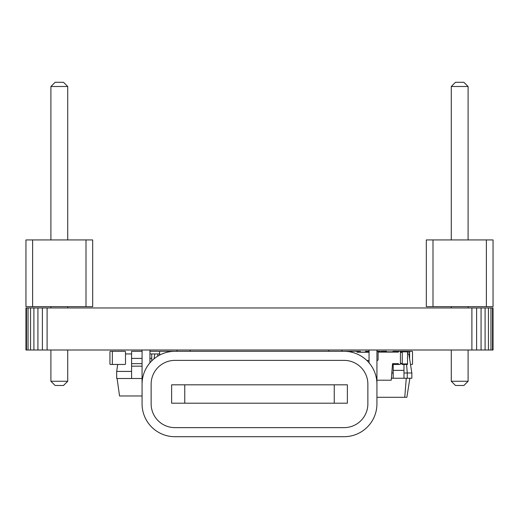 <?xml version="1.0" encoding="UTF-8"?>
<svg xmlns="http://www.w3.org/2000/svg" width="519" height="519" viewBox="0 0 519 519"><rect width="100%" height="100%" fill="white"/><g stroke="black" fill="none" stroke-linecap="round" stroke-linejoin="round"><path stroke-width="0.78" d="M350.137 351.876L350.137 351.318L359.836 351.318M376.93 360.51L377.177 360.51A0.921 0.921 0 0 0 378.098 359.596L378.098 352.239A0.921 0.921 0 0 0 377.177 351.318L380.07 351.318A0.921 0.921 0 0 0 379.311 351.713M159.651 351.817A5.255 5.255 0 0 0 157.419 351.318L149.952 351.318M149.952 353.945L159.651 353.945M407.519 352.239L409.621 352.239L409.621 358.895M409.621 352.239L409.621 351.318L412.248 351.389M407.519 351.843L402.264 351.843L402.264 364.455L407.519 364.455L407.519 351.318L411.989 351.318L409.621 351.318M407.519 351.318L402.264 351.318L402.264 351.843L400.383 351.843M392.591 351.843L386.694 351.843M407.519 363.929L400.383 363.929M386.506 351.713L386.506 351.318L381.251 351.318L381.251 351.713M369.048 352.239L357.078 352.239A0.921 0.921 0 0 0 356.164 351.318L352.745 351.318A0.921 0.921 0 0 0 351.824 352.239L351.824 352.239M369.048 360.51L366.881 360.51M411.723 364.455L410.503 364.455L411.723 364.455M131.586 353.945L125.494 353.945M117.677 364.455L116.697 371.416L116.697 378.507L142.07 378.507L131.586 378.507L131.586 366.161L142.07 366.161M131.586 371.416L116.697 371.416M142.07 351.318L131.586 351.318L131.586 366.161M151.723 353.945L151.723 360.9M117.093 378.507L119.552 395.978L142.07 395.978M131.586 358.408L142.07 358.408M149.952 358.408L151.723 358.408M226.122 351.318L214.821 351.318M411.989 351.318A0.525 0.525 0 0 1 412.514 351.843L412.514 363.929A0.525 0.525 0 0 1 411.989 364.455M112.883 351.318A0.525 0.525 0 0 0 112.357 351.843L112.357 363.929A0.525 0.525 0 0 0 112.883 364.455L124.969 364.455A0.525 0.525 0 0 0 125.494 363.929L125.494 351.843A0.525 0.525 0 0 0 124.969 351.318L112.883 351.318L124.969 351.318M112.357 351.843L112.357 363.929M125.494 351.843L125.494 363.929M112.883 364.455L124.969 364.455M392.546 352.103A0.785 0.785 0 0 1 393.337 351.318L399.636 351.318A0.785 0.785 0 0 1 400.428 352.103L400.428 363.663A0.785 0.785 0 0 1 399.636 364.455L398.456 364.455L398.456 363.663L392.546 363.663L391.235 380.213L376.93 380.213M398.456 351.318L398.456 352.103L378.085 352.103M369.048 352.103L360.361 352.103L360.361 351.318L359.18 351.318A0.785 0.785 0 0 0 358.395 352.103L358.395 352.239M398.456 364.455L393.337 364.455A0.785 0.785 0 0 1 392.546 363.663M369.048 351.318L365.486 351.318A0.785 0.785 0 0 1 366.278 352.103M377.929 351.713L386.694 351.713L386.694 352.103M376.93 384.157A32.84 32.84 0 0 0 344.091 351.318L174.909 351.318A32.84 32.84 0 0 0 142.07 384.157L142.07 403.86A32.84 32.84 0 0 0 174.909 436.7L344.091 436.7A32.84 32.84 0 0 0 376.93 403.86L376.93 350.007M174.118 351.318L168.863 351.318L168.863 351.876M142.07 384.157L142.07 350.007M369.048 362.813L369.048 350.007M151.133 403.86A23.777 23.777 0 0 0 174.909 427.637L344.091 427.637A23.777 23.777 0 0 0 367.867 403.86L367.867 384.157A23.777 23.777 0 0 0 344.091 360.381L174.909 360.381A23.777 23.777 0 0 0 151.133 384.157L151.133 403.86M350.137 351.318L344.882 351.318M177.011 351.318L177.011 350.007M328.858 351.318L328.858 350.007M149.952 362.813L149.952 350.007M184.758 384.813L347.38 384.813L347.38 403.205L171.62 403.205L171.62 384.813L184.758 384.813L184.758 403.205M334.242 384.813L334.242 403.205M341.989 350.007L341.989 351.318L347.62 351.318M412.514 351.843L412.514 363.929M407.519 353.945L408.836 353.945L411.852 372.992L411.852 378.247L407.259 378.247L407.259 372.992L411.852 372.992M154.785 353.945L154.013 358.817M157.88 353.945L157.698 356.19M406.585 364.455L407.259 372.992L403.977 372.992M391.806 372.992L393.201 372.992M406.87 397.295L409.887 378.247L406.87 397.295L376.93 397.295M391.391 378.247L407.259 378.247M406.273 378.247L404.762 397.295M170.427 351.318L159.651 351.318L159.651 355.074M403.977 364.455L403.977 378.247L393.201 378.247L393.201 370.365L403.977 370.365M393.201 351.318L402.264 351.318M393.201 364.442L393.201 370.365M110.463 351.318L122.542 351.318L110.463 351.318A0.525 0.525 0 0 0 109.937 351.843L109.937 363.929A0.525 0.525 0 0 0 110.463 364.455L122.542 364.455L110.463 364.455M109.937 351.843L109.937 363.929M86.005 306.658L86.005 239.927L92.68 239.927L92.68 306.658L32.626 306.658L32.626 239.927L86.005 239.927M32.626 239.927L25.95 239.927L25.95 306.658L32.626 306.658M67.723 350.007L67.723 381.264L50.907 381.264L50.907 350.007M50.907 307.968L50.907 306.658M67.723 307.968L67.723 306.658M50.907 239.927L50.907 86.504L55.111 82.3L63.519 82.3L67.723 86.504L50.907 86.504M67.723 239.927L67.723 86.504M50.907 381.264L55.111 385.468L63.519 385.468L67.723 381.264M486.374 306.658L486.374 239.927L493.05 239.927L493.05 306.658L432.995 306.658L432.995 239.927L486.374 239.927M432.995 239.927L426.32 239.927L426.32 306.658L432.995 306.658M468.093 350.007L468.093 381.264L451.277 381.264L451.277 350.007M451.277 307.968L451.277 306.658M468.093 307.968L468.093 306.658M451.277 239.927L451.277 86.504L455.481 82.3L463.889 82.3L468.093 86.504L451.277 86.504M468.093 239.927L468.093 86.504M451.277 381.264L455.481 385.468L463.889 385.468L468.093 381.264M26.482 307.968L26.482 350.007L25.95 350.007L25.95 307.968L476.604 307.968L476.604 350.007L493.05 350.007L493.05 307.968L492.518 307.968L492.518 350.007M476.604 307.968L481.074 307.968L481.074 350.007M471.901 307.968L471.901 350.007L476.604 350.007M481.074 307.968L485.09 307.968L485.09 350.007M485.09 307.968L492.518 307.968M26.482 350.007L471.901 350.007M47.099 307.968L47.099 350.007M488.437 307.968L488.437 350.007M42.389 307.968L42.389 350.007M490.955 307.968L490.955 350.007M37.919 307.968L37.919 350.007M33.91 307.968L33.91 350.007M30.563 307.968L30.563 350.007M28.045 307.968L28.045 350.007M350.137 351.843L351.914 351.843M402.264 352.369L400.428 352.369M402.264 363.404L400.428 363.404M131.586 363.663L142.07 363.663M190.142 350.007L190.142 351.318"/></g></svg>
